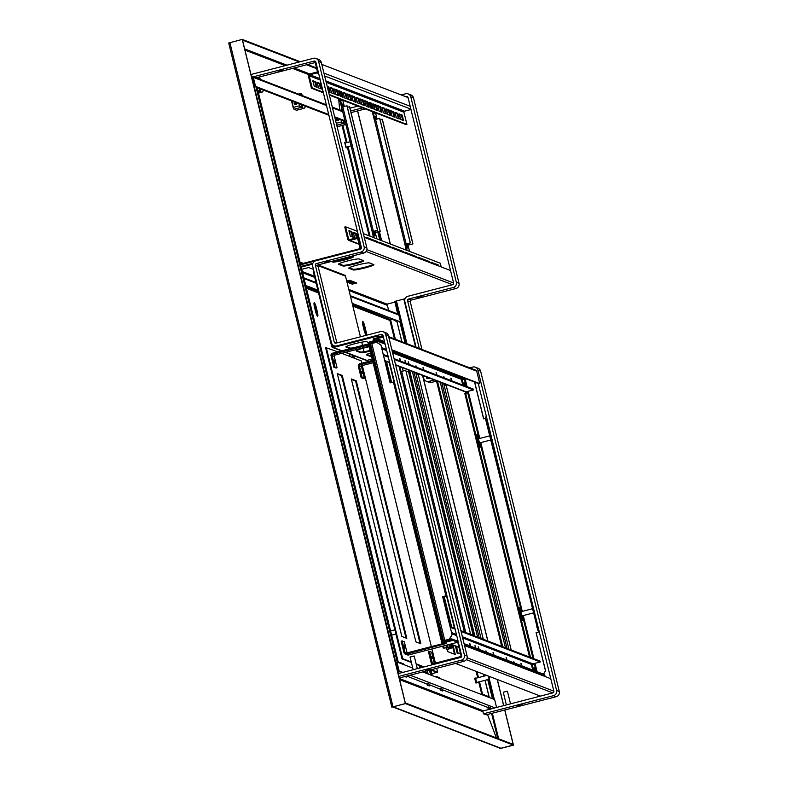 <?xml version="1.0" encoding="UTF-8"?>
<svg xmlns="http://www.w3.org/2000/svg" width="788" height="788" viewBox="0 0 788 788"><rect width="100%" height="100%" fill="white"/><g stroke="black" fill="none" stroke-linecap="round" stroke-linejoin="round"><path stroke-width="1.18" d="M228.707 43.025L391.833 707.181L405.367 703.556L242.231 39.4L228.707 43.025L391.843 707.161L405.475 703.595L242.34 39.439L300.277 61.73M242.231 39.4L242.517 40.129L299.312 61.976M405.367 703.556L393.222 706.836A1.428 1.409 111 0 1 392.818 706.885M396.266 662.245L395.665 662.383L398.029 671.997M251.608 77.175L254.288 86.778L256.957 86.926L398.344 662.531L397.26 662.107L255.873 86.513M254.376 86.759L251.904 77.096M254.288 86.778L398.117 671.957M396.285 662.314L395.773 662.422M487.506 714.489L496.401 737.942L487.506 714.489M338.633 98.677L339.707 109.956L338.633 98.677M504.822 710.008L513.451 745.123L501.089 748.324L499.503 748.6L499.336 747.93M499.503 748.6L500.144 748.236M504.734 710.027L513.343 745.084L500.193 748.423M356.334 105.484L356.58 106.478M357.663 110.881L390.365 244.024M403.88 299.026L415.67 347.055M422.644 375.443L487.88 641.038M497.336 679.512L503.739 705.605M354.61 98.855L355.132 100.953M356.225 105.444L356.491 106.508M357.575 110.901L390.257 243.984M403.781 299.046L415.562 347.006M422.535 375.403L487.772 640.989M497.228 679.473L503.65 705.624M513.451 745.123L405.475 703.595L405.308 702.906L513.175 744.394L513.343 745.084L500.981 748.285L393.222 706.836M494.332 699.448L489.318 679.049L494.312 699.439L493.239 699.025L488.422 679.433M405.85 343.272L395.517 301.193M380.545 240.251L378.457 231.741M492.431 698.72L487.733 679.611M405.052 342.967L399.93 322.125M397.644 313.919L394.827 301.371M379.747 239.936L377.767 231.918M397.733 672.075L397.94 672.026A0.719 0.709 -69 0 0 398.452 671.159L396.246 662.166L396.935 661.989L412.754 668.066M490.353 707.585L488.402 706.836A1.428 1.409 111 0 1 487.762 707.2L488.107 708.589L490.047 709.338L490.737 709.161L490.353 707.585M442.58 689.214L440.63 688.466A1.428 1.409 111 0 1 439.99 688.83L440.334 690.209L442.275 690.958L442.964 690.78L442.58 689.214M429.499 684.181L427.559 683.432A1.428 1.409 111 0 1 426.909 683.797L427.254 685.186L429.194 685.924L429.884 685.747L429.499 684.181M397.901 672.775L398.107 672.716A1.428 1.409 -69 0 0 399.142 670.982L396.935 661.989M487.821 707.447L442.748 689.884M440.049 689.067L429.667 684.861M426.978 684.043L406.795 676.055M422.762 671.918L494.637 699.567L496.578 707.457M392.71 706.925L500.025 748.196A1.428 1.409 -69 0 0 500.873 748.245M345.065 121.253L334.782 117.294M328.852 115.018L257.075 87.409M255.007 86.611L252.653 77.569A0.719 0.709 -69 0 0 251.805 77.057L251.599 77.106M254.869 86.562L255.548 86.385L253.342 77.391A1.428 1.409 -69 0 0 251.628 76.357L251.421 76.416M344.947 120.771L334.654 116.811M328.734 114.526L255.548 86.385M307.556 64.527L316.52 67.975M306.581 64.774L316.687 68.664M349.064 290.605L386.642 305.064L387.046 304.148L395.005 302.08M300.464 264.069L360.244 248.584L360.421 249.274M346.799 281.414L352.108 283.453L355.595 282.547M349.173 267.743L353.044 269.23A10.736 1.005 166.2 0 0 362.687 267.753A10.736 1.005 166.2 0 0 373.354 264.413M338.909 263.793L342.77 265.28A10.736 1.005 166.2 0 0 352.413 263.803A10.736 1.005 166.2 0 0 363.081 260.464M332.221 261.222L332.506 261.33A10.736 1.005 166.2 0 0 342.15 259.853A10.736 1.005 166.2 0 0 352.817 256.514M405.071 298.721L394.837 301.4M300.642 264.758L315.23 260.976M346.976 282.104L352.275 284.143L356.737 282.99L349.714 280.292L346.72 281.07M373.808 264.591L369.483 262.926A10.736 1.005 166.2 0 0 358.254 264.798A10.736 1.005 166.2 0 0 348.759 268.156A10.736 1.005 166.2 0 0 348.887 268.265L353.211 269.929A10.736 1.005 166.2 0 0 364.44 268.058A10.736 1.005 166.2 0 0 373.936 264.699A10.736 1.005 166.2 0 0 373.808 264.591M338.623 264.315L342.938 265.98A10.736 1.005 166.2 0 0 354.176 264.108A10.736 1.005 166.2 0 0 363.662 260.749A10.736 1.005 166.2 0 0 363.544 260.641L359.22 258.976A10.736 1.005 166.2 0 0 347.981 260.848A10.736 1.005 166.2 0 0 338.495 264.207A10.736 1.005 166.2 0 0 338.623 264.315L338.554 264.059M331.246 261.478L332.674 262.03A10.736 1.005 166.2 0 0 343.903 260.158A10.736 1.005 166.2 0 0 353.398 256.799A10.736 1.005 166.2 0 0 353.27 256.691L351.842 256.149M352.275 284.143L352.108 283.453M352.187 303.35L400.57 321.957L398.866 315.042A1.428 1.409 -69 0 0 398.009 314.057L350.315 295.717M303.951 278.243A1.428 1.409 111 0 1 304.079 278.578L305.783 285.502L317.879 290.151M305.842 285.965L317.997 290.644M352.305 303.833L400.57 321.957M358.363 235.169L357.811 235.307L360.874 247.757L360.244 248.584M361.554 247.58L360.815 247.737L358.678 239.02A1.714 1.694 -69 0 0 356.619 237.789L349.616 239.601A0.857 0.847 111 0 1 348.591 238.981L345.597 226.806L357.427 231.357M450.529 270.53L364.263 237.346M312.846 263.34L301.036 266.393M312.6 264.138L301.213 267.083M378.644 337.51L375.994 336.486L333.423 347.508A1.428 1.409 111 0 1 331.718 346.484L313.191 271.072L313.831 270.905M375.994 336.486L375.827 335.796L333.255 346.819A0.719 0.709 111 0 1 332.398 346.306L331.699 343.43M318.382 265.083L344.651 275.189A1.428 1.409 111 0 1 345.518 276.174L360.411 336.811M361.722 342.169L362.529 345.44M363.199 348.168L364.066 351.704M345.361 352.384L366.075 360.352A1.428 1.409 -69 0 0 366.932 360.402L372.202 359.032M313.466 269.407L308.601 267.536L301.755 269.309M379.619 337.254L375.827 335.796M346.277 346.523L350.138 348.01A10.736 1.005 166.2 0 0 353.29 347.833M356.54 350.473L360.411 351.96A10.736 1.005 166.2 0 0 370.015 350.493M366.814 354.423L370.675 355.91A10.736 1.005 166.2 0 0 371.453 355.979M368.863 342.583L366.587 341.706A10.736 1.005 166.2 0 0 355.358 343.578A10.736 1.005 166.2 0 0 345.863 346.937A10.736 1.005 166.2 0 0 345.991 347.035L350.158 348.641M369.089 346.71A10.736 1.005 166.2 0 0 356.137 350.887A10.736 1.005 166.2 0 0 356.255 350.985L360.579 352.65A10.736 1.005 166.2 0 0 370.183 351.182M370.626 352.955A10.736 1.005 166.2 0 0 366.4 354.827A10.736 1.005 166.2 0 0 366.528 354.935L370.853 356.6A10.736 1.005 166.2 0 0 371.621 356.668M416.054 347.193L404.825 301.489A4.295 4.236 111 0 1 407.928 296.278L452.558 284.714A1.428 1.409 -69 0 0 453.592 282.981L408.046 97.574A1.428 1.409 -69 0 0 406.332 96.54L405.761 96.688M374.241 104.853L373.63 105.011M370.823 105.74L369.641 106.045M368.173 106.419L367.277 106.656M362.559 107.877L350.64 110.96M351.044 112.595L365.258 108.911M370.252 107.621L371.227 107.375M374.024 106.646L375.886 106.163M373.778 105.641L375.098 105.533L373.876 106.045M371.059 106.695L370.242 106.725L370.981 106.37M419.285 348.434L407.573 300.78A1.428 1.409 111 0 1 408.608 299.046L453.238 287.482A4.295 4.236 -69 0 0 456.341 282.271L410.794 96.855A4.295 4.236 -69 0 0 405.653 93.772L401.19 94.934M369.671 103.09L369.02 103.258M367.523 103.652L365.277 104.233M363.829 104.607L362.707 104.893M357.988 106.114L349.961 108.192M408.214 93.92L410.922 94.954A4.295 4.236 111 0 1 413.493 97.899L459.04 283.306A4.295 4.236 111 0 1 455.937 288.526L411.306 300.08A1.428 1.409 -69 0 0 410.272 301.824L421.984 349.478M421.974 296.446L417.138 297.667L421.974 296.446M434.336 379.944L428.83 381.372A4.295 4.236 111 0 1 423.688 378.289L423.028 375.59M426.269 381.225L428.967 382.269A4.295 4.236 -69 0 0 431.529 382.407L436.542 381.106M475.341 367.188L478.04 368.232A4.295 4.236 111 0 1 480.621 371.168L559.293 691.49A4.295 4.236 111 0 1 556.2 696.7L486.166 714.834L483.468 713.8L553.491 695.666A4.295 4.236 -69 0 0 556.594 690.446L477.912 370.133A4.295 4.236 -69 0 0 472.78 367.05L469.717 367.838M429.765 378.181L428.15 378.604A1.428 1.409 111 0 1 426.436 377.57L426.259 376.831M483.468 713.8L482.778 711.032L489.762 709.22M490.697 708.983L552.812 692.898A1.428 1.409 -69 0 0 553.846 691.155L478.277 383.5M522.237 704.63L517.401 705.851L522.237 704.63M391.538 115.196L390.789 111.216M532.156 608.809L520.888 611.754L522.001 615.881L533.18 612.985M520.888 611.754L520.395 612.611L521.104 615.359L521.961 615.871M489.673 435.853L478.405 438.798L479.518 442.925L490.697 440.029M478.405 438.798L477.912 439.655L478.621 442.403L479.478 442.915M398.117 673.622L460.625 657.438A1.428 1.409 -69 0 0 461.65 655.695L382.978 335.383A1.428 1.409 -69 0 0 381.264 334.348L336.634 345.912A4.295 4.236 111 0 1 331.492 342.819L312.639 266.029A4.295 4.236 111 0 1 315.732 260.808L360.362 249.254A1.428 1.409 -69 0 0 361.396 247.521L315.85 62.104A1.428 1.409 -69 0 0 314.146 61.08L253.106 76.879M255.164 78.091L315.18 62.547M282.882 70.043L278.046 71.265L282.882 70.043M398.797 676.39L461.305 660.206A4.295 4.236 -69 0 0 464.398 654.986L385.726 334.673A4.295 4.236 -69 0 0 380.584 331.59L335.954 343.144A1.428 1.409 111 0 1 334.24 342.11L315.377 265.32A1.428 1.409 111 0 1 316.412 263.576L361.042 252.022A4.295 4.236 -69 0 0 364.145 246.811L318.598 61.395A4.295 4.236 -69 0 0 313.466 58.312L250.958 74.496M316.027 58.46L318.726 59.494A4.295 4.236 111 0 1 321.307 62.439L366.844 247.846A4.295 4.236 111 0 1 363.741 253.066L319.12 264.62A1.428 1.409 -69 0 0 318.086 266.364L336.88 342.898M329.778 260.986L324.942 262.207L329.778 260.986M378.476 336.811L383.037 335.629M383.145 331.728L385.844 332.772A4.295 4.236 111 0 1 388.425 335.708L467.107 656.03A4.295 4.236 111 0 1 464.004 661.24L399.191 678.025M430.041 669.17L425.205 670.391L430.041 669.17M448.352 660.61L448.205 659.989L460.556 656.788A0.719 0.709 111 0 0 461.079 655.921L458.015 643.461L458.616 643.313M455.543 663.437L540.46 696.1M550.792 678.704L464.526 645.53M392.01 350.315L479.084 383.805L479.774 383.628L476.71 371.178A1.428 1.409 -69 0 0 475.853 370.202L388.661 336.663M391.892 349.833L479.774 383.628M383.204 336.328L373.148 338.929L373.325 339.618L383.382 337.018M375.324 340.386L373.325 339.618M360.756 248.25L359.998 247.954L357.851 239.237A0.857 0.847 -69 0 0 356.826 238.616L349.823 240.429A1.714 1.694 111 0 1 347.764 239.197L344.78 227.023L345.597 226.806M348.857 231.101L350.965 231.908L352.453 236.961M353.182 232.756L355.289 233.573L356.668 237.779M357.506 234.42L358.254 234.706M366.154 237.749L368.557 239M370.478 239.414L372.882 240.665M374.802 241.079L377.206 242.32M379.117 242.734L381.53 243.984M383.441 244.398L385.854 245.649M387.765 246.063L390.178 247.314M392.089 247.727L394.502 248.978M396.413 249.392L398.826 250.633M400.737 251.047L403.151 252.298M405.062 252.712L407.465 253.963M409.386 254.376L411.789 255.627M413.71 256.041L416.113 257.292M418.034 257.706L420.437 258.956M422.358 259.37L424.762 260.611M426.682 261.025L429.086 262.276M430.997 262.69L433.41 263.941M435.321 264.354L437.734 265.605M363.357 233.632L440.275 263.222L441.191 266.935M350.345 236.154L348.946 230.608L351.793 231.692L353.191 237.237L350.345 236.154M355.418 238.104L354.659 237.809L353.27 232.273L356.117 233.356L357.535 237.809M358.323 238.104L357.594 233.938L358.107 234.125M364.036 236.4L365.317 237.749M366.184 238.084L366.272 237.267L369.079 238.35L369.641 239.414M370.508 239.749L370.557 238.922L373.404 240.005L373.965 241.079M374.822 241.404L374.881 240.586L377.728 241.67L378.289 242.743M379.146 243.068L379.245 242.251L382.052 243.334L382.613 244.398M383.47 244.733L383.569 243.916L386.376 244.999L386.938 246.063M387.794 246.398L387.893 245.58L390.7 246.664L391.252 247.727M392.119 248.062L392.217 247.245L395.024 248.328L395.576 249.392M396.443 249.727L396.502 248.9L399.349 249.983L399.9 251.057M400.767 251.382L400.856 250.564L403.673 251.648L404.224 252.712M405.091 253.046L405.18 252.229L407.997 253.312L408.548 254.376M409.415 254.711L409.504 253.894L412.321 254.977L412.873 256.041M413.739 256.376L413.828 255.558L416.635 256.642L417.197 257.706M418.064 258.04L418.113 257.213L420.959 258.297L421.521 259.37M422.378 259.695L422.437 258.878L425.284 259.961L425.845 261.035M426.702 261.36L426.8 260.542L429.608 261.626L430.169 262.69M431.026 263.025L431.125 262.207L433.932 263.291L434.493 264.354M435.35 264.689L435.449 263.872L438.256 264.955L438.808 266.019M359.998 247.954L360.815 247.737M410.981 109.512L404.539 111.187A0.857 0.847 -69 0 0 403.919 112.231L406.913 124.405L406.086 124.622L329.325 95.092M323.395 92.817L311.408 88.197L308.413 76.022A1.714 1.694 111 0 1 309.654 73.934L316.658 72.122A0.857 0.847 -69 0 0 317.278 71.078L315.141 62.36L315.87 62.173M399.24 114.467L401.348 115.275L402.826 120.328M394.916 112.802L397.024 113.61L398.501 118.663M390.592 111.138L392.7 111.955L394.177 116.998M386.268 109.473L388.376 110.29L389.853 115.343M381.944 107.818L384.051 108.626L385.539 113.679M377.619 106.153L379.727 106.961L381.215 112.014M373.295 104.489L375.403 105.297L376.891 110.35M368.971 102.824L371.079 103.632L372.566 108.685M364.647 101.16L366.765 101.977L368.242 107.02M360.333 99.495L362.441 100.312L363.918 105.365M356.009 97.84L358.116 98.648L359.594 103.701M351.684 96.175L353.792 96.983L355.27 102.036M347.36 94.511L349.468 95.318L350.946 100.371M343.036 92.846L345.144 93.664L346.621 98.707M338.712 91.181L340.82 91.999L342.297 97.052M334.388 89.527L336.496 90.334L337.983 95.387M330.064 87.862L332.172 88.67L333.659 93.723M327.286 86.788L329.335 92.058M317.091 82.868L319.209 83.686L320.686 88.729M312.777 81.203L314.885 82.021L316.362 87.074M323.257 92.226L312.235 87.99L309.241 75.815A0.857 0.847 111 0 1 309.861 74.771L316.865 72.959A1.714 1.694 -69 0 0 318.145 71.442M406.913 124.405L329.177 94.511M402.166 115.058L403.564 120.603L400.718 119.52L399.319 113.974L402.166 115.058L401.348 115.275M397.851 113.403L399.24 118.939L396.394 117.855L394.995 112.32L397.851 113.403L397.024 113.61M393.527 111.738L394.916 117.274L392.069 116.191L390.681 110.655L393.527 111.738L392.7 111.955M389.203 110.074L390.602 115.609L387.745 114.526L386.356 108.99L389.203 110.074L388.376 110.29M384.879 108.409L386.278 113.945L383.431 112.861L382.032 107.326L384.879 108.409L384.051 108.626M380.555 106.744L381.953 112.29L379.107 111.207L377.708 105.661L380.555 106.744L379.727 106.961M376.231 105.09L377.629 110.625L374.783 109.542L373.384 104.006L376.231 105.09L375.403 105.297M371.906 103.425L373.305 108.961L370.459 107.877L369.06 102.342L371.906 103.425L371.079 103.632M367.582 101.76L368.981 107.296L366.134 106.213L364.736 100.677L367.582 101.76L366.765 101.977M363.258 100.096L364.657 105.631L361.81 104.548L360.411 99.012L363.258 100.096L362.441 100.312M358.934 98.431L360.333 103.977L357.486 102.883L356.087 97.348L358.934 98.431L358.116 98.648M354.61 96.766L356.009 102.312L353.162 101.228L351.763 95.683L354.61 96.766L353.792 96.983M350.296 95.112L351.684 100.647L348.838 99.564L347.439 94.028L350.296 95.112L349.468 95.318M345.971 93.447L347.36 98.983L344.514 97.899L343.115 92.363L345.971 93.447L345.144 93.664M341.647 91.782L343.046 97.318L340.189 96.234L338.801 90.699L341.647 91.782L340.82 91.999M337.323 90.118L338.722 95.653L335.875 94.57L334.476 89.034L337.323 90.118L336.496 90.334M332.999 88.453L334.398 93.999L331.551 92.915L330.152 87.37L332.999 88.453L332.172 88.67M327.138 86.207L328.675 86.798L330.074 92.334L328.498 91.743M322.331 88.492L321.455 84.887M320.026 83.469L321.425 89.005L318.579 87.921L317.18 82.385L320.026 83.469L319.209 83.686M314.254 86.256L312.856 80.721L315.702 81.804L317.101 87.34L314.254 86.256M311.408 88.197L312.235 87.99M321.78 64.389L408.046 97.574M301.617 104.538L301.824 105.375A1.074 1.064 111 0 1 301.046 106.685L300.001 106.951L299.026 103.543M302.188 95.525L301.804 93.969L299.854 93.22L299.174 93.398L299.43 94.471M302.425 104.853L302.503 105.198A1.793 1.763 111 0 1 301.213 107.375L300.179 107.641L300.001 106.951M299.854 93.22L300.238 94.777M293.274 101.337A3.221 3.182 -69 0 0 292.535 104.282L293.993 109.246L296.593 110.241L303.813 108.37A1.793 1.763 -69 0 0 305.104 106.193L305.015 105.848M293.993 109.246L300.179 107.641L298.918 103.504M296.593 110.241L302.789 108.645M294.909 101.967A1.428 1.409 -69 0 0 295.076 104.499M294.801 101.928A1.428 1.409 -69 0 0 295.027 104.479A1.428 1.409 -69 0 0 296.899 102.726M259.626 88.394L259.833 89.221A1.074 1.064 111 0 1 259.055 90.531L257.824 90.443M257.252 77.549L257.449 78.317M260.434 88.699L260.513 89.044A1.793 1.763 111 0 1 259.222 91.221L258.188 91.487L258.011 90.797M257.942 77.372L258.247 78.633M260.198 79.381L259.813 77.815L258.375 77.263M260.818 92.482L261.823 92.216A1.793 1.763 -69 0 0 263.113 90.049L263.025 89.704M260.798 92.492L258.474 93.082L260.798 92.492M254.12 85.675A1.428 1.409 -69 0 0 254.11 85.675A1.428 1.409 -69 0 1 254.81 86.325M254.278 84.178A3.221 3.182 -69 0 0 253.736 84.119M317.209 315.83A6.974 0.926 75.5 0 0 316.983 313.338L315.367 306.729A6.974 0.926 75.5 0 0 313.988 303.36M315.84 312.452A6.974 0.926 75.5 0 0 317.692 316.254A6.974 0.926 75.5 0 0 317.672 313.161L316.047 306.552A6.974 0.926 75.5 0 0 314.195 302.75A6.974 0.926 75.5 0 0 314.215 305.842L315.84 312.452M316.047 306.552L315.367 306.729M317.672 313.161L316.983 313.338M428.14 673.986L427.342 670.736M350.177 356.58L349.537 353.989M428.032 673.947L427.254 670.755M350.069 356.54L349.429 353.95M394.384 381.806L390.119 382.879L380.899 344.878L376.487 342.258L380.771 344.829M444.649 640.674L449.524 639.107L452.105 634.754L442.629 596.654L446.885 595.58M442.757 596.703L446.934 595.748M443.437 640.713L370.527 343.932L376.487 342.258M449.524 639.107L443.427 640.733L370.527 343.932M452.105 634.754L442.629 596.654M451.977 634.704L449.387 639.058M390.227 382.85L380.899 344.878M539.12 631.208L538.046 630.794L538.874 630.577L486.669 420.053L486.472 416.852M539.268 631.789L536.096 632.606L545.572 670.706L543.365 674.154M539.288 631.868L536.224 632.656M474.563 382.072L483.586 418.832L485.664 418.3M466.713 379.048L464.496 379.56L461.207 378.821L462.733 385.036M474.691 382.121L483.704 418.802M543.493 674.203L545.572 670.706M536.096 632.606L545.444 670.657M538.046 630.794L485.851 420.27L485.536 417.019L486.363 416.803M536.658 627.13L537.485 626.913M485.851 420.27L486.669 420.053M465.393 391.863L465.718 393.182M533.062 663.821L533.299 664.747L531.388 664.55L532.747 670.066M466.25 391.794L466.683 393.557L464.772 393.35L529.546 657.064M479.528 446.826A6.442 0.847 75.5 0 0 478.907 442.57M478.08 439.369A6.442 0.847 75.5 0 0 476.513 435.36M522.011 619.782A6.442 0.847 75.5 0 0 521.39 615.526M520.563 612.325A6.442 0.847 75.5 0 0 518.996 608.316M465.6 393.133L530.521 657.428M532.215 664.333L533.712 670.44M462.034 378.604L463.699 385.401M478.759 438.68A6.442 0.847 75.5 0 0 477.006 434.799L476.789 434.72A6.442 0.847 75.5 0 0 476.71 434.71A6.442 0.847 75.5 0 0 477.42 440.866A6.442 0.847 75.5 0 0 479.853 447.17L480.069 447.249A6.442 0.847 75.5 0 0 480.148 447.259A6.442 0.847 75.5 0 0 479.843 442.836M521.242 611.636A6.442 0.847 75.5 0 0 519.489 607.755L519.272 607.676A6.442 0.847 75.5 0 0 519.193 607.666A6.442 0.847 75.5 0 0 519.903 613.822A6.442 0.847 75.5 0 0 522.336 620.126L522.552 620.215A6.442 0.847 75.5 0 0 522.631 620.215A6.442 0.847 75.5 0 0 522.326 615.792M465.59 386.13L464.457 382.84L464.95 385.884M535.604 671.169L534.471 667.879L534.963 670.923M470.84 646.259L469.825 643.54L470.141 645.993M476.021 648.248L475.016 645.539L475.331 647.982M479.271 649.499L478.257 646.781L478.572 649.233M494.076 655.192L493.061 652.474L493.377 654.926M507.157 660.226L506.142 657.507L506.457 659.96M521.961 665.919L520.947 663.2L521.262 665.653M486.482 652.267L485.969 650.839L486.166 652.149M514.367 662.994L513.855 661.565L514.052 662.875M440.669 629.494L439.891 629.701L442.541 640.486A1.576 1.556 -69 0 0 443.782 641.649M443.654 640.693A0.719 0.709 -69 0 0 444.215 640.792L451.632 638.871L451.81 639.57M464.063 643.648L544.695 674.666L544.892 675.493L543.425 675.877M457.7 641.954L458.34 642.2M464.27 644.476L481.616 651.154M487.683 653.488L544.892 675.493M451.632 638.871L458.133 641.373M532.363 664.392A0.719 0.709 111 0 1 532.885 663.87L540.292 661.95L540.095 661.112L460.872 630.646M454.942 628.361L450.076 626.49M540.292 661.95L461.069 631.474M455.149 629.188L450.273 627.317M400.127 360.953L399.811 358.51L400.826 361.219M405.318 362.953L405.002 360.5L406.017 363.219M408.558 364.194L408.243 361.751L409.258 364.46M423.373 369.897L423.048 367.444L424.062 370.163M436.444 374.921L436.128 372.478L437.143 375.186M451.258 380.614L450.933 378.171L451.948 380.89M416.163 367.119L415.966 365.809L416.468 367.238M444.048 377.846L443.851 376.536L444.353 377.964M373.443 355.812L372.527 355.457L369.877 344.661A1.576 1.556 111 0 1 371.01 342.75L378.427 340.83L384.928 343.332M373.315 355.25L372.527 355.457M466.23 378.861L464.28 379.373A0.719 0.709 -69 0 0 464.142 379.422M370.921 343.735A0.719 0.709 111 0 1 371.217 343.578L378.634 341.657L378.427 340.83M378.634 341.657L385.135 344.159M395.635 365.061L465.127 391.784A1.576 1.556 -69 0 0 466.063 391.843L473.48 389.922L394.256 359.446M388.326 357.171L383.461 355.289M394.049 358.619L473.273 389.085L473.48 389.922M388.12 356.334L383.254 354.462M300.159 262.788L302.257 263.596M347.281 280.922L353.172 283.178M253.509 81.046L252.918 80.819M253.677 81.735L253.096 81.509M253.401 82.789L253.903 82.651L253.401 82.76M299.982 262.099L303.232 263.35M348.257 280.666L354.137 282.931M346.168 147.218L345.095 143.061M351.123 145.928L345.902 147.277L344.849 143.121L350.099 141.761M346.109 147.967L344.671 142.431M373.63 356.57L371.315 355.772L368.508 344.366A2.147 2.118 111 0 1 370.065 341.756L378.989 339.441L383.854 341.312L384.111 342.347L383.076 342.613M373.482 355.949L372.35 355.506L369.542 344.09A1.074 1.064 111 0 1 370.321 342.79L379.245 340.475L384.111 342.347M368.981 346.267L335.018 355.063A1.074 1.064 -69 0 0 334.24 356.363L337.047 367.779L336.013 368.045L333.856 367.218L331.049 355.802A2.147 2.118 111 0 1 332.595 353.191L368.449 343.913M337.047 367.779L334.88 366.952L332.083 355.536A1.074 1.064 111 0 1 332.851 354.226L368.656 344.957M334.348 360.796L334.87 362.864L334.348 360.796M371.315 355.772L372.35 355.506M333.856 367.218L334.88 366.952M378.989 339.441L379.245 340.475M432.789 664.639A2.147 2.118 111 0 1 431.243 663.092L428.436 651.676L429.47 651.41L431.627 652.237L434.365 663.388M460.97 656.502L433.558 663.595A1.074 1.064 111 0 1 432.267 662.826L429.47 651.41M432.159 658.394L431.637 656.325L432.159 658.394M486.718 654.06L487.762 653.794L482.896 651.922L481.862 652.188M487.762 653.794L487.506 652.76L482.64 650.888L480.148 651.538M482.896 651.922L482.64 650.888M440.078 629.642L438.611 629.74L441.408 641.156A2.147 2.118 -69 0 0 443.979 642.703L452.903 640.388L457.769 642.259L408.676 654.966A2.147 2.118 111 0 1 407.396 654.897L405.239 654.07A2.147 2.118 -69 0 0 406.519 654.139L446.146 643.53A2.147 2.118 111 0 1 444.865 643.461L442.698 642.624M439.635 629.474L442.442 640.89A1.074 1.064 -69 0 0 443.723 641.659L452.657 639.354L457.513 641.225L457.769 642.259M407.071 652.888L404.333 641.747L402.175 640.91L401.141 641.176L403.949 652.592A2.147 2.118 -69 0 0 405.239 654.07M402.175 640.91L404.983 652.326A1.074 1.064 -69 0 0 406.263 653.104L444.314 643.244M404.874 647.903L404.342 645.825L404.874 647.903M452.903 640.388L452.657 639.354M403.988 368.272L406.283 369.158M372.537 360.411L359.889 363.692A2.147 2.118 -69 0 0 358.343 366.302L361.14 377.708L363.307 378.545L364.332 378.279L361.534 366.863A1.074 1.064 111 0 1 362.303 365.553L373.118 362.756M372.793 361.456L360.146 364.726A1.074 1.064 -69 0 0 359.367 366.026L362.175 377.442L364.332 378.279M361.643 371.286L362.165 373.364L361.643 371.286M361.14 377.708L362.175 377.442M399.851 366.676L401.033 371.512M402.353 367.641L403.161 370.941L402.333 367.632M399.043 366.371L464.388 631.996L400.452 371.769L405.751 370.271L470.318 633.168L468.604 633.621M471.194 634.616L472.918 634.173L408.45 371.315L473.027 634.212L471.303 634.655M408.342 371.276L406.224 371.818M405.751 370.271L470.318 633.168M470.426 633.217L468.712 633.66M446.786 649.479L446.363 647.775L447.032 649.637L451.77 647.933L450.992 647.628L450.165 644.229M446.766 649.519L450.992 647.628M449.515 644.397L450.244 647.332L444.136 648.081L443.408 645.973M443.9 647.992L450.244 647.332M451.77 647.933L450.894 644.417L451.77 647.933M442.836 643.629L442.57 642.575M439.369 629.543L372.212 356.127M443.22 648.169L442.718 646.15M442.147 643.806L441.625 641.698M438.689 629.72L371.404 355.812M460.389 653.124L457.956 653.4L456.252 646.475M460.822 654.897L460.389 653.193L457.956 653.4M451.475 627.031L443.959 596.398M391.429 382.544L386.248 361.446M457.267 653.577L455.454 646.17M450.677 626.726L443.27 596.575M390.74 382.722L385.44 361.131M416.586 373.118L417.315 374.674L417.276 373.384M474.612 635.926L409.376 370.34M473.805 635.62L408.568 370.035M444.471 383.835L445.19 385.401L445.161 384.101M502.498 646.653L437.261 381.067M501.69 646.347L436.454 380.762M340.327 99.327L342.199 106.951M339.52 99.012L341.529 107.188L347.016 105.759L377.6 230.293L372.803 231.534L374.349 237.868M376.349 241.995L376.94 242.221M376.841 238.823L375.177 232.45L380.2 231.288L349.616 106.754L347.39 107.267M344.307 106.39L342.81 100.283M341.982 96.924L340.771 91.979M339.963 91.664L341.174 96.619M341.864 99.918L341.795 100.568L341.273 99.682M340.308 96.284L339.096 91.329M373.492 231.357L374.93 235.474L374.221 231.17M343.617 106.567L342.563 104.026L342.888 106.764M339.155 91.359L340.367 96.303M377.6 230.293L372.113 231.711L373.551 237.562M374.123 233.76L373.542 231.347M342.928 106.754L342.691 105.907M375.295 232.539L380.2 231.288M372.3 231.662L372.803 231.534M341.618 107.207L372.202 231.692L341.618 107.207M346.907 105.72L377.491 230.254M380.092 231.248L349.508 106.715M371.03 103.612L372.251 108.567M373.069 111.916L374.95 119.549M372.271 111.61L374.27 119.776L379.767 118.358L410.351 242.891L405.544 244.132L407.101 250.466M409.593 251.421L407.928 245.048L412.951 243.886L382.357 119.352L380.131 119.865M377.058 118.988L375.561 112.871M374.733 109.502L373.522 104.577M374.615 112.507L374.536 113.167L374.014 112.28M406.234 243.955L407.682 248.072L406.972 243.758M376.369 119.165L375.315 116.614L375.63 119.362M370.222 103.307L371.444 108.252M410.351 242.891L404.865 244.31L406.293 250.151M406.864 246.358L406.283 243.935M375.679 119.343L375.443 118.505M408.046 245.127L412.951 243.886M405.042 244.26L405.544 244.132M374.369 119.806L404.953 244.29L374.369 119.806M379.658 118.318L410.243 242.842M412.843 243.847L382.249 119.313M337.835 351.832L325.552 347.547L402.018 658.876L411.385 662.472M416.261 664.353L423.363 667.081M430.642 669.879L436.936 672.312L431.834 673.691M406.007 638.034L341.549 375.63L337.382 374.024M420.053 643.441L355.605 381.037L351.438 379.432M326.242 347.37L402.707 658.699L411.257 661.989M416.143 663.86L424.052 666.904M431.331 669.702L437.635 672.134L431.844 673.76M361.16 360.835L341.716 353.329M337.264 373.542L401.841 636.438L406.815 638.349L342.238 375.452L337.264 373.542M420.861 643.757L356.284 380.86L351.32 378.949L415.887 641.836L420.861 643.757M356.284 380.86L355.605 381.037M342.238 375.452L341.549 375.63M402.707 658.699L402.018 658.876M361.17 360.815L361.741 363.209L361.17 360.815M343.607 120.692L343.814 121.529A1.074 1.064 111 0 1 343.036 122.829L341.992 123.105L341.007 119.697M342.179 109.493L341.165 109.542L341.421 110.615M344.415 121.007L344.494 121.352A1.793 1.763 111 0 1 343.204 123.519L342.169 123.795L341.992 123.105M341.844 109.365L342.228 110.931M336.85 125.725L338.584 126.395L345.804 124.524A1.793 1.763 -69 0 0 345.863 124.504M336.722 125.203L342.169 123.795L340.899 119.658M344.76 124.79L338.623 126.376M336.9 118.111A1.428 1.409 -69 0 0 337.067 120.643M336.791 118.072A1.428 1.409 -69 0 0 337.018 120.623A1.428 1.409 -69 0 0 338.889 118.88M488.402 706.836L488.787 708.412L488.107 708.589M488.787 708.412L490.737 709.161M482.837 695.026L483.349 694.888A1.793 1.763 111 0 1 485.447 696.031M488.048 697.025A1.793 1.763 -69 0 0 487.014 695.952L484.413 694.947M440.63 688.466L441.014 690.032L440.334 690.209M441.014 690.032L442.964 690.78M435.065 676.646L435.577 676.518A1.793 1.763 111 0 1 437.675 677.66M440.275 678.655A1.793 1.763 -69 0 0 439.241 677.572L436.651 676.577M427.559 683.432L427.943 684.999L427.254 685.186M427.943 684.999L429.884 685.747M423.796 671.652A1.793 1.763 111 0 1 424.604 672.627M427.195 673.622A1.793 1.763 -69 0 0 426.16 672.548L423.826 671.642M404.845 676.557L406.175 677.079L406.864 676.892L406.667 676.094M405.534 676.38L406.864 676.892M398.964 662.767L399.477 662.629A1.793 1.763 111 0 1 401.575 663.772M404.175 664.767A1.793 1.763 -69 0 0 403.141 663.693L400.55 662.688M397.536 669.573A1.428 1.409 -69 0 0 397.034 667.534A1.428 1.409 -69 0 0 397.034 667.544M299.538 105.641L300.179 103.986M295.401 102.154A1.428 1.409 -69 0 0 295.766 104.528M292.21 100.923L291.58 101.209L293.126 107.414L291.58 101.209M295.293 102.105A1.428 1.409 -69 0 0 295.805 104.538M299.499 105.484L300.277 104.4M257.558 89.369L258.129 87.823M257.518 89.202L258.237 88.226M341.509 121.716L342.11 120.121M337.333 118.279A1.428 1.409 -69 0 0 337.707 120.653M337.225 118.239A1.428 1.409 -69 0 0 337.816 120.682M341.47 121.559L342.209 120.525M413.04 669.761L417.098 668.707M417.315 668.648L414.202 655.98L410.046 657.005L413.158 669.702M410.046 657.005L414.202 655.98M506.29 704.945L510.25 703.92M510.535 703.842L507.413 691.184L503.266 692.209L506.369 704.905M503.266 692.209L507.413 691.184M475.588 678.32L476.661 682.477M475.331 678.025L474.642 678.202L475.903 683.048L476.582 682.871M488.56 676.134L489.2 679.236L476.494 682.526L475.42 678.37L486.738 675.434M489.2 679.236L488.117 675.966M489.476 678.773L489.033 676.321M447.062 649.627L447.525 651.528L455.306 654.523L453.031 645.234M366.144 331.807L364.529 325.198A6.974 0.926 75.5 0 0 362.667 321.396A6.974 0.926 75.5 0 0 362.687 324.489L364.312 331.098A6.974 0.926 75.5 0 0 366.164 334.9A6.974 0.926 75.5 0 0 366.144 331.807L365.465 331.984L363.839 325.375A6.974 0.926 75.5 0 0 362.46 322.006M454.499 654.207L452.223 644.929M365.691 334.476A6.974 0.926 75.5 0 0 365.465 331.984M352.886 306.168L389.922 320.421L392.168 319.17L390.543 319.593L395.379 339.244M364.529 325.198L363.839 325.375M489.21 697.479L484.994 680.32M483.97 676.153L483.487 674.183M401.821 341.726L397.044 321.878L393.192 319.564M393.084 319.524L396.945 321.839M489.318 697.518L485.083 680.3M484.059 676.134L483.596 674.223M401.929 341.765L397.044 321.878M352.817 355.25L353.457 357.841M430.13 670.017L431.42 675.247M352.009 354.935L352.65 357.525M429.44 670.194L430.612 674.942M393.005 706.757L229.879 42.601M497.74 738.455L491.594 713.435M498.656 738.809L492.372 713.229M388.642 310.462L387.095 304.138M379.383 231.505L381.628 240.665L379.392 231.495M396.433 300.957L406.933 343.686M398.107 672.716L399.516 673.257M399.309 678.478L483.468 710.855M490.52 708.264L491.712 708.717M495.031 707.86L410.115 675.198M402.835 672.4L399.142 670.982M399.595 679.66L482.955 711.722M251.805 77.057L252.564 77.342M253.342 77.391L326.518 105.533M332.447 107.818L342.741 111.778M308.689 74.604L292.565 68.408M285.286 65.611L244.96 50.097M309.694 73.924L294.229 67.975M286.95 65.177L244.674 48.915M302.306 271.555L314.461 276.233M348.769 289.423L387.046 304.148M366.105 251.471L452.558 284.714M332.674 262.03L332.506 261.33M342.938 265.98L342.77 265.28M353.211 269.929L353.044 269.23M302.602 272.737L314.747 277.406M304.079 278.578L316.175 283.237M350.493 296.436L398.866 315.042M453.592 282.981L366.903 249.638M332.398 346.306L333.541 346.74M318.096 265.625L345.518 276.174M366.932 360.402L345.804 352.266M341.923 350.778L333.423 347.508M350.286 348.611L350.138 348.01M360.579 352.65L360.411 351.96M370.853 356.6L370.675 355.91M407.859 97.121L406.332 96.54M453.238 287.482L455.937 288.526M408.608 299.046L411.306 300.08M431.529 382.407L428.83 381.372M553.491 695.666L556.2 696.7M410.794 96.855L413.493 97.899M407.573 300.78L410.272 301.824M459.04 283.306L456.341 282.271M477.912 370.133L480.621 371.168M426.436 377.57L428.721 378.457M559.293 691.49L556.594 690.446M315.663 61.661L314.146 61.08M361.042 252.022L363.741 253.066M316.412 263.576L319.12 264.62M382.781 334.939L381.264 334.348M461.305 660.206L464.004 661.24M318.598 61.395L321.307 62.439M315.377 265.32L318.086 266.364M366.844 247.846L364.145 246.811M385.726 334.673L388.425 335.708M334.24 342.11L336.525 342.997M467.107 656.03L464.398 654.986M466.368 659.645L552.812 692.898M467.156 657.813L553.846 691.155M388.839 337.372L476.71 371.178M349.961 239.513L348.591 238.981M437.429 265.162L438.256 264.955M433.104 263.507L433.932 263.291M428.79 261.843L429.608 261.626M424.466 260.178L425.284 259.961M420.142 258.513L420.959 258.297M415.818 256.849L416.635 256.642M411.494 255.184L412.321 254.977M407.169 253.529L407.997 253.312M402.845 251.864L403.673 251.648M398.521 250.2L399.349 249.983M394.197 248.535L395.024 248.328M389.873 246.871L390.7 246.664M385.549 245.216L386.376 244.999M381.234 243.551L382.052 243.334M376.91 241.886L377.728 241.67M372.586 240.222L373.404 240.005M368.262 238.557L369.079 238.35M364.145 236.843L364.765 236.686M355.289 233.573L356.117 233.356M350.965 231.908L351.793 231.692M349.823 240.429L359.013 243.965M356.826 238.616L357.732 238.971M309.241 75.815L320.263 80.051M326.193 82.326L403.919 112.231M314.885 82.021L315.702 81.804M327.847 87.005L328.675 86.798M404.539 111.187L325.838 80.918M319.918 78.633L309.861 74.771M316.865 72.959L318.687 73.658M324.617 75.934L410.883 109.118M323.927 73.107L410.193 106.282M305.104 106.193L302.503 105.198M303.813 108.37L301.213 107.375M299.479 105.809L293.136 107.454M263.113 90.049L260.513 89.044M261.823 92.216L259.222 91.221M306.424 288.3L318.569 292.978M342.553 353.113L342.701 353.704M419.295 665.515L419.896 667.978M343.332 352.906L343.617 354.058M420.211 665.87L420.674 667.781M306.128 287.118L318.283 291.796M393.419 382.032L445.919 595.807M444.718 640.26L371.818 343.469M465.294 379.422L467.077 386.701M468.21 391.281L479.784 438.414M480.808 442.59L522.267 611.38M523.291 615.546L533.9 658.729M535.022 663.309L537.091 671.74M464.496 379.56L466.161 386.356M467.422 391.488L479.005 438.62M480.03 442.787L521.489 611.577M522.513 615.743L532.984 658.384M534.244 663.516L536.175 671.386M451.859 633.769L456.725 635.64M462.654 637.925L531.683 664.471M458.931 647.204L450.785 644.062M451.573 632.587L456.439 634.468M462.369 636.743L532.885 663.87M461.325 379.304L392.641 352.886M386.721 350.611L381.855 348.739M464.28 379.373L392.355 351.714M386.425 349.429L381.559 347.557M384.751 360.559L389.627 362.441M395.546 364.716L466.063 391.843M342.041 125.499L346.287 142.746M347.311 146.923L369.158 235.868M263.094 89.96L291.885 101.031M305.084 106.114L328.911 115.275M342.829 125.302L347.065 142.549M348.089 146.716L370.065 236.223M334.24 356.363L332.083 355.536M335.018 355.063L332.851 354.226M432.267 662.826L433.981 663.486M406.697 652.986L404.983 652.326M443.979 642.703L446.146 643.53M406.519 654.139L408.676 654.966M359.367 366.026L361.534 366.863M360.146 364.726L362.303 365.553M465.787 632.537L401.624 371.345M449.485 647.046L448.874 644.564M450.49 648.317L450.372 647.825M449.111 648.672L448.756 647.214M447.318 644.968L447.889 647.312M446.52 647.667L445.939 645.323M444.136 648.081L443.605 645.924M443.033 643.579L442.807 642.663M439.566 629.494L372.448 356.215M454.459 628.174L446.491 595.758M393.961 381.894L389.223 362.588M458.183 653.488L456.488 646.564M451.711 627.12L444.156 596.349M391.626 382.495L386.475 361.534M481.025 638.398L415.709 372.468M417.975 373.345L483.3 639.265L418.073 373.689M413.966 372.103L479.193 637.689M477.587 637.068L412.351 371.483M474.839 636.014L409.602 370.429M508.91 649.125L443.595 383.195M445.86 384.071L511.185 649.992M441.851 382.83L507.078 648.416M505.472 647.795L440.236 382.21M502.724 646.741L437.488 381.156M374.822 231.012L375.177 232.45M373.374 231.317L342.79 106.784M375.6 230.805L375.974 232.312M374.645 232.874L373.955 233.051M407.573 243.61L407.928 245.048M406.125 243.916L375.541 119.382M408.351 243.403L408.716 244.91M407.396 245.472L406.706 245.649M431.361 646.603L362.332 365.553L431.351 646.603M431.923 648.948L435.409 663.122L431.942 648.948M436.68 668.322L437.616 672.125L436.69 668.313M345.154 121.598L344.494 121.352M345.804 124.524L343.204 123.519M341.47 121.963L336.259 123.312M396.049 663.516L396.551 663.388L396.049 663.516M396.433 665.082L396.935 664.954M295.687 102.263L296.209 104.39M338.16 120.564L337.628 118.397M389.922 320.421L394.463 338.889M476.119 671.356L477.695 677.779M478.72 681.945L481.842 694.642M477.036 671.701L478.474 677.572M479.498 681.748L482.758 694.996M352.591 304.995L390.543 319.593M353.684 355.585L354.314 358.176M430.908 669.987L432.277 675.582M406.953 343.696L396.453 300.947M342.563 111.059L332.27 107.099M326.35 104.824L252.485 76.406M303.853 277.839L315.998 282.518M332.575 347.459L341.49 350.887M334.073 345.765L335.383 346.267M359.101 244.339L348.798 240.37M358.52 238.183L357.644 237.848M450.303 644.19L459.02 647.539M384.839 360.904L389.705 362.776M445.959 384.416L511.195 650.001M394.896 629.858L390.592 630.971M395.921 634.035L391.616 635.148M353.694 355.585L354.334 358.176M430.918 669.987L432.297 675.582"/></g></svg>

